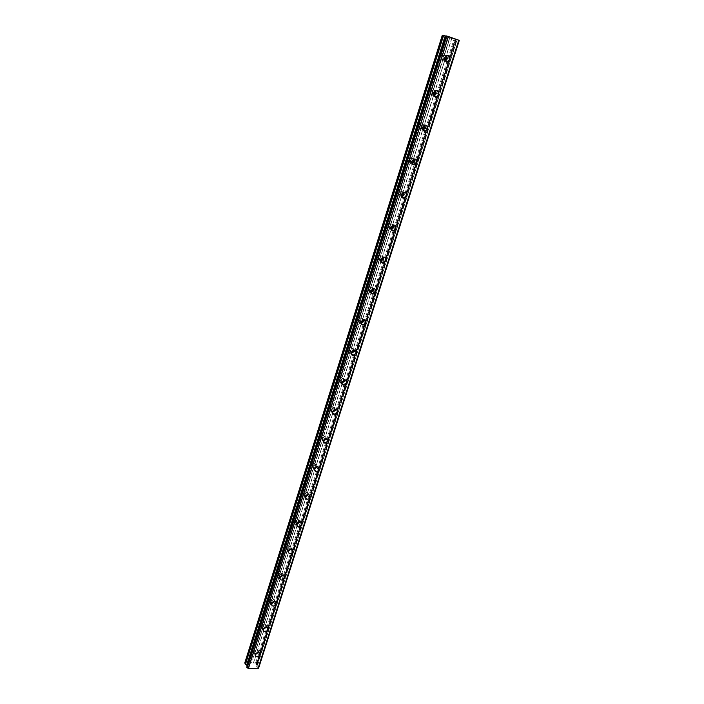 <?xml version="1.0" encoding="UTF-8"?>
<svg xmlns="http://www.w3.org/2000/svg" width="704" height="704" viewBox="0 0 704 704"><rect width="100%" height="100%" fill="white"/><g stroke="black" fill="none" stroke-linecap="round" stroke-linejoin="round"><path stroke-width="0.53" stroke-dasharray="3.52 2.64" d="M258.5 652.502L258.13 650.179C256.344 649.475 254.945 650.065 253.915 651.948L254.461 653.84L255.438 654.183M446.67 55.343L443.96 54.921L442.226 57.006C441.839 59.866 442.878 61.195 445.342 60.975M435.67 90.526L432.96 89.962L431.121 92.074C430.734 94.75 431.71 96.052 434.042 95.973M424.882 125.057L422.171 124.344L420.235 126.482C419.839 128.99 420.754 130.266 422.972 130.293M414.278 158.954L411.594 158.092L409.543 160.266C409.147 162.615 410.001 163.856 412.095 163.979M403.867 192.245L401.227 191.233L399.045 193.415C398.658 195.633 399.458 196.83 401.438 197.032M393.642 224.937L391.054 223.775L388.74 225.975C388.362 228.052 389.101 229.222 390.975 229.486M383.583 257.048L381.075 255.728L378.62 257.946C378.242 259.908 378.946 261.043 380.723 261.351M373.692 288.587L371.281 287.126L368.685 289.353C368.315 291.201 368.975 292.301 370.656 292.644M363.959 319.563L361.671 317.97L358.917 320.197C358.556 321.957 359.181 323.022 360.782 323.391M354.385 350.002L352.229 348.286L349.325 350.504C348.973 352.176 349.562 353.206 351.094 353.593M244.737 663.071L248.97 662.939L338.703 379.025L339.918 380.274C339.557 381.885 340.12 382.888 341.59 383.275M335.702 409.288L333.846 407.378L330.634 409.552C330.299 411.092 330.845 412.06 332.262 412.447M326.577 438.17L324.896 436.181L321.534 438.328L323.101 441.162M317.601 466.558L316.087 464.499C314.45 464.314 313.289 465.018 312.576 466.611L314.107 469.33M308.766 494.472L307.419 492.351C305.738 492.087 304.533 492.774 303.776 494.419L305.272 497.059M299.983 522.21L298.883 519.746C297.176 519.402 295.918 520.071 295.126 521.77L296.595 524.33M291.456 549.041L290.488 546.691C288.746 546.269 287.452 546.92 286.607 548.662L288.077 551.153M283.061 575.441L282.207 573.197C280.456 572.695 279.127 573.338 278.238 575.115L279.699 577.544M274.745 601.542L274.067 599.271C272.29 598.699 270.934 599.324 270.002 601.146L270.723 603.249L271.471 603.504M266.561 627.229L266.033 624.932C264.255 624.29 262.874 624.897 261.897 626.754L262.522 628.751L263.384 629.05M446.081 35.904L246.752 667.19M261.158 624.395L261.562 625.055L264.018 624.51L256.08 649.572M269.218 598.893L269.685 599.623L272.087 599.042L264.018 624.51M263.921 628.276L263.155 628.074L262.75 626.789L265.417 625.618L265.646 627.282M253.22 649.493L249.075 662.913L253.255 649.686M249.154 662.834L251.522 662.886L255.658 649.836L253.29 649.774M256.036 653.418L255.121 653.189L254.769 651.974L257.479 650.839L257.55 652.582M338.703 379.025L440.334 57.455L440.317 58.062L442.526 59.162L443.414 58.511L272.087 599.042M256.837 666.697L457.028 39.89L256.837 666.697L256.089 665.298L256.81 664.558L455.866 39.838L449.935 37.937L443.414 58.511M444.682 59.954C443.379 59.752 442.869 58.872 443.142 57.323L444.259 55.986L445.623 55.986M440.334 57.455L446.943 36.881L442.323 35.2M429.308 92.321L429.308 92.902L431.429 93.984L432.388 93.306M433.453 94.926L432.045 92.365L433.224 91.01L434.597 91.08M418.493 126.535L418.493 127.098L420.534 128.154L421.564 127.468M422.444 129.228L421.15 126.764L422.4 125.382L423.79 125.532M407.88 160.125L409.834 161.709L410.934 160.996M411.646 162.897L410.45 160.521L411.778 159.13L413.186 159.359M397.461 193.107L399.318 194.647L400.497 193.917M401.06 195.95L399.951 193.662L401.359 192.254L402.776 192.579M387.226 225.491L388.986 226.987L390.254 226.239M390.676 228.413L389.646 226.204L391.134 224.787L392.55 225.201M377.177 257.294L378.831 258.746L380.195 257.99M380.494 260.286L379.526 258.157L381.102 256.731L382.51 257.25M367.303 288.534L368.852 289.942L370.304 289.177M370.506 291.597L369.582 289.538L371.254 288.112L372.636 288.737M357.597 319.229L359.04 320.584L360.598 319.818M360.703 322.362L359.814 320.373L361.583 318.947L362.93 319.669M348.066 349.386L349.395 350.689L351.05 349.923M351.085 352.59L350.222 350.662L352.088 349.246L353.382 350.073M344.969 379.905L342.962 378.083L339.9 380.283L341.678 379.509M341.642 382.298L340.789 380.433L342.76 379.016L343.992 379.949M329.498 408.153L330.598 409.35L332.455 408.593M332.367 411.506L331.522 409.684L333.59 408.285L334.743 409.323M320.443 436.788L321.446 437.923L323.391 437.184M323.268 440.211L322.414 438.442L324.579 437.07L325.644 438.187M311.546 464.939L312.444 466.004L314.486 465.291M312.444 466.004L314.327 468.424L313.456 466.717L315.709 465.362L316.686 466.567M302.799 492.624L303.591 493.627L305.721 492.932M305.545 496.197L304.647 494.507L306.988 493.187L307.859 494.472M294.193 519.851L294.897 520.784L297.106 520.124M296.912 523.486L295.988 521.849L298.417 520.546L299.174 521.919M285.727 546.63L286.352 547.492L288.631 546.858M288.446 550.334L287.478 548.733L289.969 547.466L290.611 548.909M277.402 572.977L277.948 573.769L280.298 573.162M280.122 576.743L279.101 575.177L281.653 573.945L282.172 575.458M271.946 602.721L270.855 601.19L273.469 599.993L273.856 601.577M456.773 39.811L455.426 39.547L455.91 39.829L256.784 664.611M446.01 36.106L446.609 36.212L246.787 667.181M247.35 666.644L446.521 36.15L247.5 666.45L247.201 665.738M256.802 664.453L255.57 662.974L251.821 663.001M258.614 668.122L257.03 666.802M459.246 40.48L458.656 40.366L258.298 667.48M258.174 667.41L458.656 40.366M458.498 40.322L457.098 39.908L257.083 666.838M455.866 39.838L256.81 664.558M449.935 37.937L446.943 36.881M247.5 666.45L446.591 36.194L247.465 666.503M446.556 36.203L247.491 666.354M245.089 662.746L442.578 35.341M247.122 662.79L444.796 36.124M451.774 38.606L253.554 662.93M255.57 662.974L453.974 39.389M256.238 663.326L454.828 39.635M256.661 666.538L456.518 39.75M447.005 36.916L441.109 55.572L443.678 56.452L449.574 37.822M264.343 623.498L263.815 622.618L261.474 623.383M253.537 648.498L261.184 624.598M256.388 648.578L255.922 647.75L253.713 648.243M443.863 57.103L443.678 56.452M429.748 90.939L440.334 57.807M432.828 91.934L430.505 90.209L429.95 90.658M418.924 125.18L429.317 92.664M421.986 126.113L419.751 124.423L419.126 124.907M408.302 158.796L418.502 126.87M411.356 159.667L409.209 158.004L408.496 158.523M397.874 191.796L407.889 160.45M400.91 192.614L398.869 190.978L398.068 191.523M387.631 224.206L397.47 193.424M390.658 224.963L388.714 223.362L387.825 223.934M377.573 256.036L387.235 225.799M380.591 256.731L378.752 255.165L377.766 255.763M367.69 287.294L377.186 257.594M370.7 287.945L368.975 286.414L367.884 287.03M357.984 318.014L367.312 288.825M360.976 318.604L359.374 317.108L358.178 317.742M348.445 348.19L357.614 319.51M351.428 348.735L349.941 347.283L348.638 347.917M339.073 377.846L348.084 349.659M342.047 378.338L340.674 376.939L339.258 377.582M329.859 407L338.721 379.289M332.825 407.44L331.558 406.085L330.044 406.727M320.804 435.653L329.516 408.408M323.752 436.049L322.608 434.755L320.989 435.389M311.898 463.822L320.47 437.034M314.838 464.182L313.799 462.933L312.083 463.558M303.142 491.533L311.573 465.186M306.073 491.841L305.14 490.653L303.327 491.269M294.536 518.769L302.826 492.862M297.449 519.042L296.613 517.915L294.721 518.514M286.07 545.565L294.219 520.08M288.966 545.802L288.218 544.738L286.246 545.31M277.737 571.93L285.762 546.85M280.623 572.123L279.954 571.12L277.913 571.674M269.535 597.863L277.438 573.188M272.413 598.022L271.823 597.071L269.72 597.608M269.271 599.192L261.782 622.899M264.167 622.996L271.665 599.324M256.221 648.076L263.595 624.782M261.219 624.686L253.845 648.006M440.317 58.062L430.082 90.464M432.634 91.291L442.886 58.942M429.308 92.902L419.258 124.705M421.802 125.479L431.86 93.729M418.493 127.098L408.628 158.321M411.171 159.042L421.045 127.873M407.889 160.67L398.2 191.321M400.726 191.99L410.423 161.392M397.47 193.626L387.957 223.722M390.474 224.356L399.995 194.304M387.235 225.993L377.898 255.552M380.406 256.133L389.761 226.618M377.194 257.778L368.016 286.818M370.515 287.346L379.702 258.359M367.321 289.001L358.31 317.53M360.8 318.023L369.82 289.538M357.623 319.678L348.77 347.706M351.252 348.154L360.114 320.17M348.102 349.818L339.39 377.362M341.862 377.775L350.583 350.266M338.738 379.438L330.176 406.516M332.64 406.886L341.211 379.852M329.534 408.558L321.121 435.169M323.576 435.503L331.998 408.927M320.487 437.175L312.215 463.338M314.662 463.637L322.942 437.51M311.59 465.318L303.459 491.04M305.897 491.304L314.037 465.608M302.843 492.985L294.844 518.285M297.273 518.514L305.281 493.24M294.246 520.194L286.378 545.081M288.79 545.274L296.666 520.423M285.789 546.964L278.045 571.446M280.447 571.604L288.2 547.149M277.464 573.294L269.852 597.379M272.246 597.502L279.866 573.452M445.157 36.238L247.421 662.904M440.774 56.047L446.846 36.837M253.37 663.036L451.616 38.535M256.115 665.245L455.435 39.556L256.089 665.298M455.479 39.547L256.098 665.403M247.28 662.869L444.998 36.186M261.65 623.128L269.245 599.104M271.876 599.245L264.273 623.234M280.078 573.364L272.351 597.749M288.411 547.061L280.562 571.85M296.886 520.326L288.904 545.521M305.501 493.143L297.387 518.76M314.257 465.511L306.011 491.55M323.171 437.404L314.776 463.892M332.226 408.813L323.69 435.758M341.44 379.738L332.754 407.141M350.821 350.152L341.986 378.03M360.36 320.047L351.366 348.418M370.066 289.414L360.914 318.278M379.949 258.227L370.638 287.619M390.007 226.486L380.53 256.397M400.25 194.163L390.597 224.62M410.687 161.251L400.858 192.262M421.309 127.723L411.294 159.315M432.133 93.57L421.934 125.761M443.159 58.775L432.766 91.573M449.777 37.884L443.802 56.734M253.466 663.01L451.722 38.57M263.806 624.703L256.326 648.314M254.461 653.84L255.147 655.222M296.208 524.225L296.551 524.735M287.558 551.003L287.998 551.69M279.066 577.342L279.585 578.213M270.723 603.249L271.304 604.296M262.522 628.751L263.164 629.966M261.562 625.055L263.155 628.074M253.572 650.091L255.121 653.189M442.526 59.162L444.576 59.629M431.429 93.984L433.365 94.556M420.534 128.154L422.365 128.841M409.834 161.709L411.594 162.492M399.318 194.647L401.034 195.536M388.986 226.987L390.676 227.99M378.831 258.746L380.521 259.882M368.852 289.942L370.55 291.218M359.04 320.584L360.765 322.027M349.395 350.689L351.146 352.299M339.918 380.274L341.704 382.07M330.598 409.35L332.42 411.338M321.446 437.923L323.303 440.123M303.591 493.627L305.439 496.162M294.897 520.784L296.692 523.424M286.352 547.492L288.086 550.238M277.948 573.769L279.638 576.602M269.685 599.623L271.322 602.545M258.13 650.179L259.468 652.846M443.96 54.921L446.389 55.458M432.96 89.962L435.31 90.649M422.171 124.344L424.459 125.171M411.594 158.092L413.82 159.06M401.227 191.233L403.383 192.333M391.054 223.775L393.149 224.998M381.075 255.728L383.108 257.083M371.281 287.126L373.252 288.596M361.671 317.97L363.59 319.554M352.229 348.286L354.094 349.985M342.962 378.083L344.766 379.887M333.846 407.378L335.606 409.279M324.896 436.181L326.594 438.178M316.087 464.499L317.742 466.594M307.419 492.351L309.021 494.534M298.883 519.746L300.441 522.016M290.488 546.691L292.002 549.05M282.207 573.197L283.686 575.634M274.067 599.271L275.493 601.788M266.033 624.932L267.423 627.519M258.007 668.51L458.744 40.242M247.35 666.855L446.6 36.142M263.815 622.618L265.417 625.618M255.922 647.75L257.479 650.839M441.461 55.352L444.259 55.986M430.505 90.209L433.224 91.01M419.751 124.423L422.4 125.382M409.209 158.004L411.778 159.13M398.869 190.978L401.359 192.254M388.714 223.362L391.134 224.787M378.752 255.165L381.102 256.731M368.975 286.414L371.254 288.112M359.374 317.108L361.583 318.947M349.941 347.283L352.088 349.246M340.674 376.939L342.76 379.016M331.558 406.085L333.59 408.285M322.608 434.755L324.579 437.07M313.799 462.933L315.709 465.362M305.14 490.653L306.988 493.187M296.613 517.915L298.417 520.546M288.218 544.738L289.969 547.466M279.954 571.12L281.653 573.945M271.823 597.071L273.469 599.993"/><path stroke-width="1.06" d="M255.253 654.623L255.79 656.515C257.576 657.228 258.993 656.638 260.031 654.746L259.468 652.846C257.69 652.142 256.282 652.731 255.253 654.623M255.438 654.183L258.5 652.502M444.646 57.552C444.294 60.614 445.43 61.908 448.052 61.433L449.812 59.33C450.164 56.25 449.02 54.965 446.389 55.458L444.646 57.552M445.342 60.975L447.374 58.775L446.67 55.343M433.47 92.77C433.127 95.691 434.218 96.95 436.762 96.562L438.627 94.433C438.979 91.502 437.87 90.235 435.31 90.649L433.47 92.77M434.042 95.973L436.26 93.729L435.67 90.526M422.514 127.327C422.162 130.099 423.21 131.34 425.674 131.032L427.645 128.876C427.997 126.086 426.941 124.854 424.459 125.171L422.514 127.327M422.972 130.293L425.348 128.04L424.882 125.057M411.752 161.234C411.4 163.874 412.412 165.088 414.779 164.868L416.865 162.694C417.226 160.037 416.205 158.831 413.82 159.06L411.752 161.234M412.095 163.979L414.638 161.709L414.278 158.954M401.192 194.524C400.84 197.023 401.799 198.211 404.078 198.079L406.287 195.879C406.648 193.371 405.68 192.192 403.383 192.333L401.192 194.524M401.438 197.032L404.122 194.77L403.867 192.245M390.826 227.216C390.465 229.574 391.38 230.727 393.554 230.683L395.903 228.466C396.264 226.098 395.349 224.937 393.149 224.998L390.826 227.216M390.975 229.486L393.8 227.234L393.642 224.937M380.644 259.31C380.283 261.527 381.146 262.654 383.214 262.698L385.704 260.471C386.065 258.236 385.202 257.101 383.108 257.083L380.644 259.31M380.723 261.351L383.662 259.107L383.583 257.048M370.647 290.831C370.286 292.917 371.087 294.017 373.05 294.131L375.681 291.896C376.042 289.802 375.241 288.693 373.252 288.596L370.647 290.831M370.656 292.644L373.701 290.418L373.692 288.587M360.826 321.79C360.466 323.743 361.214 324.817 363.053 325.002L365.842 322.775C366.203 320.804 365.455 319.73 363.59 319.554L360.826 321.79M360.782 323.391L363.924 321.182L363.959 319.563M351.173 352.202C350.821 354.033 351.507 355.071 353.232 355.326L356.171 353.1C356.532 351.261 355.837 350.222 354.094 349.985L351.173 352.202M351.094 353.593L354.306 351.402L354.385 350.002M341.695 382.096C341.352 383.794 341.977 384.806 343.578 385.114L346.676 382.906C347.028 381.19 346.386 380.186 344.766 379.887L341.695 382.096M341.59 383.275L344.863 381.102L344.969 379.905M332.376 411.462C332.042 413.046 332.614 414.022 334.092 414.383L337.339 412.201C337.682 410.608 337.102 409.631 335.606 409.279L332.376 411.462M332.262 412.447L335.579 410.291L335.702 409.288M323.224 440.334L324.764 443.142L328.161 440.994L326.594 438.178L323.224 440.334M324.764 443.142L323.101 441.162L326.454 438.988L326.577 438.17M314.222 468.714L315.603 471.407C317.24 471.61 318.419 470.906 319.141 469.295L317.742 466.594C316.105 466.4 314.926 467.113 314.222 468.714M314.107 469.33L317.601 466.558M305.369 496.61L306.601 499.189C308.282 499.47 309.505 498.784 310.27 497.121L309.021 494.534C307.34 494.27 306.126 494.956 305.369 496.61M305.272 497.059L308.766 494.472M296.666 524.049L297.757 526.504C299.473 526.865 300.74 526.196 301.55 524.489L300.441 522.016C298.725 521.673 297.466 522.342 296.666 524.049M296.595 524.33L299.983 522.21M288.112 551.03L289.062 553.37C290.814 553.81 292.107 553.15 292.97 551.399L292.002 549.05C290.259 548.618 288.957 549.278 288.112 551.03M288.077 551.153L291.456 549.041M279.69 577.562L280.526 579.788C282.295 580.307 283.624 579.665 284.53 577.87L283.686 575.634C281.917 575.133 280.588 575.775 279.69 577.562L283.061 575.441M271.41 603.671L272.14 605.783C273.918 606.364 275.282 605.748 276.232 603.918L275.493 601.788C273.715 601.216 272.351 601.841 271.41 603.671M271.471 603.504L274.745 601.542M263.27 629.35L263.894 631.347C265.681 632.007 267.071 631.4 268.066 629.534L267.423 627.519C265.637 626.886 264.255 627.493 263.27 629.35M263.384 629.05L266.561 627.229M246.752 667.19L248.398 668.615L448.413 36.52L458.788 40.207L257.946 668.8L248.398 668.615M246.734 667.251L446.072 35.895L446.67 36.01L247.042 667.894M265.646 627.282L263.921 628.276M257.55 652.582L256.036 653.418M445.623 55.986L446.459 58.458L444.682 59.954M434.597 91.08L435.345 93.438L433.453 94.926M423.79 125.532L424.442 127.758L422.444 129.228M413.186 159.359L413.732 161.454L411.646 162.897M402.776 192.579L403.225 194.533L401.06 195.95M392.55 225.201L392.902 227.005L390.676 228.413M382.51 257.25L382.765 258.905L380.494 260.286M372.636 288.737L372.812 290.233L370.506 291.597M362.93 319.669L363.026 321.006L360.703 322.362M353.382 350.073L353.426 351.243L351.085 352.59M343.992 379.949L343.983 380.961L341.642 382.298M334.743 409.323L334.699 410.159L332.367 411.506M325.644 438.187L325.574 438.874L323.268 440.211M316.686 466.567L314.345 468.442M307.859 494.472L305.545 496.197M299.174 521.919L296.912 523.486M290.611 548.909L288.446 550.334M282.172 575.458L280.122 576.743M273.856 601.577L271.946 602.721M258.562 668.193L459.21 40.454L258.157 668.316M257.946 668.8L458.788 40.207M245.458 664.365L443.599 35.455L442.323 35.2L244.737 663.071L247.201 665.738M443.599 35.455L446.01 36.106M247.166 667.964L446.67 36.01M446.829 36.054L448.413 36.52M448.246 36.467L248.266 668.554M246.937 665.21L445.526 36.018M445.271 35.948L246.761 665.042M443.353 35.394L245.282 664.206M255.147 655.222L255.79 656.515M445.623 60.87L448.052 61.433M434.403 95.85L436.762 96.562M423.386 130.178L425.674 131.032M412.562 163.882L414.779 164.868M401.922 196.962L404.078 198.079M391.468 229.434L393.554 230.683M381.19 261.325L383.214 262.698M371.078 292.644L373.05 294.131M361.143 323.4L363.053 325.002M351.384 353.619L353.232 355.326M341.783 383.302L343.578 385.114M332.341 412.465L334.092 414.383M314.098 469.48L315.603 471.407M305.254 497.341L306.601 499.189M296.551 524.735L297.757 526.504M287.998 551.69L289.062 553.37M279.585 578.213L280.526 579.788M271.304 604.296L272.14 605.783M263.164 629.966L263.894 631.347M246.734 667.216L446.072 35.895M444.576 59.629L445.333 59.805M433.365 94.556L434.157 94.794M422.365 128.841L423.174 129.14M411.594 162.492L412.394 162.844M401.034 195.536L401.808 195.932M390.676 227.99L391.398 228.422M380.521 259.882L381.172 260.33M370.55 291.218L371.122 291.658M360.765 322.027L361.249 322.432M258.016 668.765L458.85 40.234M258.614 668.158L459.263 40.48"/></g></svg>
